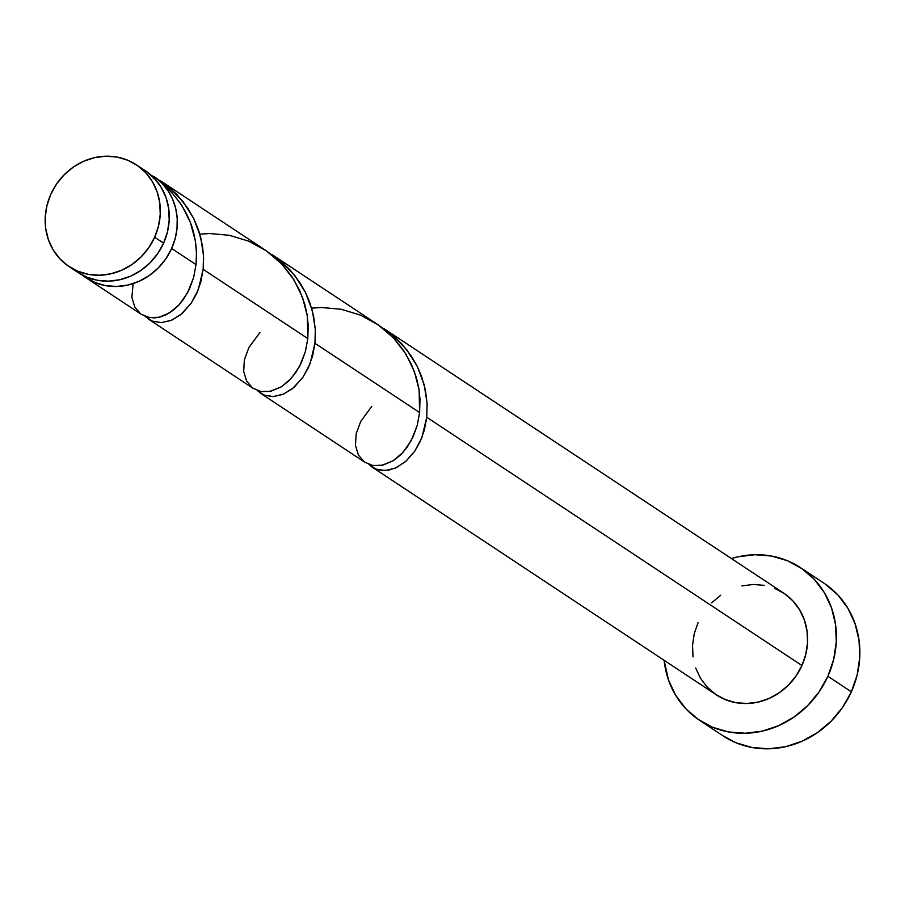 <?xml version="1.0" encoding="UTF-8"?>
<svg xmlns="http://www.w3.org/2000/svg" width="905" height="905" viewBox="0 0 905 905"><rect width="100%" height="100%" fill="white"/><g stroke="black" fill="none" stroke-linecap="round" stroke-linejoin="round"><path stroke-width="1.36" d="M77.106 271.873L86.756 277.145L97.355 280.267L108.51 281.15L119.788 279.736L130.761 276.093L140.999 270.357L150.106 262.755L157.742 253.57L163.601 243.151A60.997 56.031 -56.5 0 0 145.354 170.762L136.406 164.846A60.997 56.031 123.5 0 1 154.653 237.234L163.601 243.151L167.47 231.906L169.201 220.266L168.715 208.682L166.034 197.595L161.271 187.437L154.608 178.59L146.293 171.396M69.085 266.59L78.034 272.507A60.997 56.031 -56.5 0 0 163.601 243.151L154.653 237.234A60.997 56.031 123.5 0 1 69.085 266.59A60.997 56.031 123.5 0 1 50.85 194.202L46.981 205.435L45.25 217.076L45.736 228.66L48.406 239.746L53.169 249.916L59.843 258.762L68.158 265.957L77.807 271.217L88.407 274.351L99.561 275.233L110.84 273.819L121.813 270.176L132.051 264.441L141.157 256.828L148.793 247.642L154.653 237.234L158.522 225.99L160.242 214.349L159.766 202.765L157.085 191.679L152.323 181.52L145.66 172.663L137.345 165.468L127.696 160.208L117.084 157.074L105.93 156.203L94.652 157.606L83.69 161.248L73.452 166.984L64.346 174.597L56.71 183.783L50.85 194.202A60.997 56.031 123.5 0 1 136.406 164.846M699.531 720.301L723.016 735.844A91.507 84.041 -56.5 0 0 851.356 691.805A91.507 84.041 -56.5 0 0 823.991 583.216L800.518 567.684A91.507 84.041 123.5 0 1 827.883 676.273L851.356 691.805L827.883 676.273A91.507 84.041 123.5 0 1 699.531 720.301A91.507 84.041 123.5 0 1 664.123 660.299L668.512 680.051L675.662 695.289L685.662 708.57L698.14 719.362L712.608 727.258L728.514 731.953L745.245 733.265L762.168 731.15L778.617 725.686L793.968 717.088L807.633 705.674L819.082 691.895L827.883 676.273L833.686 659.406L836.277 641.95L835.553 624.574L831.537 607.945L824.387 592.696L814.387 579.426L801.909 568.634L787.441 560.738L771.535 556.043L754.804 554.72L737.88 556.835L731.444 558.555A91.507 84.041 123.5 0 1 800.518 567.684M489.899 398.754L383.697 328.458L393.969 336.287L402.092 344.228L411.323 356.084L416.956 365.744L421.379 375.858L425.35 389.75L427.126 403.709L426.753 417.262L801.932 665.514A60.997 56.031 -56.5 0 0 783.685 593.126L488.779 397.996A60.997 56.031 123.5 0 1 489.899 398.754L488.587 397.861A60.997 56.031 123.5 0 1 488.779 397.996M371.695 466.799L368.957 464.446L375.801 469.05L385.111 470.566L395.383 468.077L405.598 461.561L414.75 451.233L421.888 437.59L426.753 417.262L424.377 429.988L420.237 441.482L414.626 451.403L406.062 461.154L396.526 467.557L388.754 470.136L381.31 470.43L376.209 469.209L371.695 466.799L716.364 694.87A60.997 56.031 -56.5 0 0 801.932 665.514L426.753 417.262L427.103 403.426L424.207 384.817L417.375 366.582L406.764 349.749L392.793 335.269L383.697 328.458M159.834 180.785L154.517 176.848A60.997 56.031 123.5 0 1 171.645 248.479L196.034 264.611L196.476 252.823L195.299 240.685L190.389 222.483L181.747 205.164L169.62 189.688L159.834 180.785M266.07 250.64L160.106 180.525L167.685 186.079L177.097 194.767L187.663 208.014L193.93 218.942L198.681 230.424L202.55 246.137L203.614 257.891L203.161 269.328L307.824 338.572L308.198 325.031L307.089 314.589L304.725 304.091L299.646 290.403L292.417 277.416L283.175 265.538L272.156 255.165L266.07 250.64M252.767 388.109L260.629 391.469L269.826 391.446L281.478 386.729L288.955 380.767L295.697 372.724L301.32 362.815L305.449 351.31L307.824 338.572L203.161 269.328L203.523 255.493L200.616 236.884L193.783 218.648L183.183 201.815L169.201 187.324L160.106 180.525M153.499 176.509L151.259 175.31L153.499 176.509M377.86 324.612L271.896 254.486L282.179 262.314L290.301 270.256L299.532 282.111L305.166 291.772L309.589 301.897L313.56 315.777L315.325 329.737L314.963 343.3L419.615 412.544L419.999 399.003L418.879 388.55L416.515 378.064L411.436 364.364L404.207 351.389L394.965 339.511L383.946 329.137L377.86 324.612M364.568 462.082L372.419 465.442L381.616 465.419L393.279 460.702L400.745 454.74L407.488 446.697L413.11 436.787L417.25 425.282L419.615 412.544L314.963 343.3L315.313 329.465L312.406 310.856L305.585 292.609L294.973 275.787L280.991 261.296L271.896 254.486M140.976 314.137L147.13 317.089L154.246 317.915L159.959 317.055L165.807 314.906L173.489 310.053L178.93 304.985L183.907 298.763L189.518 288.842L193.659 277.337L196.034 264.611L171.645 248.479A60.997 56.031 123.5 0 1 86.088 277.835A60.997 56.031 123.5 0 1 82.185 274.984L94.799 282.462L105.41 285.595L116.564 286.478L127.843 285.064L138.804 281.421L149.042 275.686L158.149 268.084L165.785 258.887L171.645 248.479L175.14 238.694L177.018 228.58L177.21 218.41L175.717 208.489L172.595 199.111L167.923 190.548L161.837 183.059L154.517 176.848C185.118 200.582 198.953 229.836 196.034 264.611L193.591 277.586L187.686 292.541L179.371 304.499L169.54 312.859L159.156 317.248L149.28 317.587L140.863 314.058L134.834 307.123L131.892 297.44L133.126 283.604M145.513 316.648L152.21 321.105L161.52 322.621L171.803 320.144L182.018 313.616L191.159 303.288L198.297 289.645L203.161 269.328L200.797 282.055L196.657 293.548L191.034 303.469L180.627 314.759L170.988 320.472L161.373 322.632L152.617 321.264L145.513 316.648M253.343 388.505L148.115 318.854M257.303 390.609L264.011 395.078L273.321 396.594L283.593 394.105L293.808 387.589L302.96 377.261L310.098 363.618L314.963 343.3L312.587 356.016L308.447 367.509L302.836 377.442L292.417 388.731L282.779 394.444L273.163 396.594L264.418 395.236L257.303 390.609M365.145 462.478L259.905 392.827M153.262 178.704L153.895 177.844M774.974 588.488L784.612 593.748L792.938 600.943L799.601 609.8L804.364 619.959L807.045 631.045L807.52 642.629L805.801 654.27L801.932 665.514L796.061 675.922L788.436 685.119L779.318 692.721L769.092 698.456L758.119 702.099L746.84 703.513L735.686 702.631L725.086 699.497L715.436 694.237L707.122 687.042L700.447 678.196L695.685 668.026M693.015 656.94L692.529 645.356L694.248 633.726L698.128 622.482M711.624 602.877L720.731 595.264M741.93 585.886L753.209 584.483L764.363 585.354M722.891 735.765L736.082 742.79L751.987 747.485L768.73 748.797L785.642 746.682L802.09 741.218L817.453 732.62L831.107 721.206L842.566 707.427L851.356 691.805L857.159 674.938L859.75 657.483L859.026 640.107L855.01 623.477L847.872 608.228L837.872 594.958L825.394 584.166M199.858 234.157L209.7 233.524L229.384 235.3L248.592 241.126L266.319 250.821L281.67 263.921L293.921 279.758L302.564 297.462L307.315 316.026L307.824 338.572L305.392 351.547L299.487 366.514L291.172 378.471L281.331 386.82L270.957 391.22L261.07 391.56L252.665 388.03L246.624 381.084L243.683 371.412L244.361 359.873L248.932 347.475L259.916 332.531M311.659 308.13L321.49 307.496L341.185 309.272L360.382 315.098L378.109 324.782L393.46 337.893L405.712 353.731L414.354 371.423L419.106 389.998L419.615 412.544L417.182 425.52L411.277 440.475L402.963 452.443L393.121 460.792L382.747 465.181L372.86 465.521L364.455 462.002L358.414 455.057L355.473 445.384L356.151 433.846L360.722 421.447L371.706 406.503M141.553 314.533L86.088 277.835"/></g></svg>
